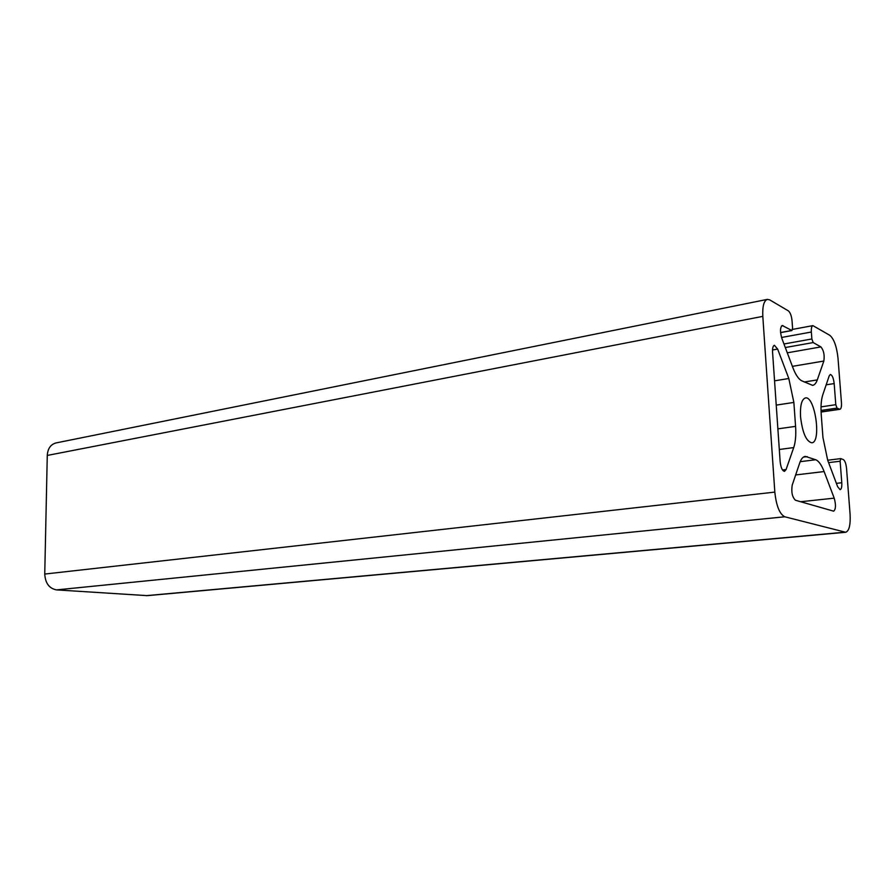<?xml version="1.0" encoding="UTF-8"?>
<svg xmlns="http://www.w3.org/2000/svg" width="895" height="895" viewBox="0 0 895 895"><rect width="100%" height="100%" fill="white"/><g stroke="black" fill="none" stroke-linecap="round" stroke-linejoin="round"><path stroke-width="1.34" d="M838.022 358.336C836.747 346.578 834.006 338.903 829.822 335.323L812.895 325.623C811.664 326.093 811.15 328.23 811.351 332.023L811.866 338.97L813.175 342.572L820.916 346.913C823.747 350.392 824.72 355.114 823.847 361.043L817.28 379.905C816.117 383.194 814.573 385.007 812.638 385.365L801.696 380.789C798.553 379.133 795.61 374.759 792.869 367.655L781.861 338.388C779.937 331.665 780.071 327.38 782.264 325.511L791.93 330.535L792.567 328.051L792.053 320.88C791.516 315.812 790.285 312.478 788.35 310.867L769.745 299.892L767.362 299.377C763.882 300.686 762.361 306.347 762.808 316.371L774.824 492.105C776.301 505.899 779.623 514.133 784.792 516.784L845.674 532.268C849.176 531.003 850.642 524.929 850.071 514.032L846.547 468.409C846.021 463.599 844.925 460.634 843.269 459.538L840.741 458.609L840.125 461.216L841.781 482.741C841.994 486.891 841.434 489.207 840.103 489.688L837.653 486.723L827.696 460.243L822.952 437.543L821.241 414.642C820.67 406.364 821.185 399.763 822.774 394.84L829.206 375.855L830.325 374.49C832.216 374.983 833.491 378.014 834.174 383.563L835.796 404.685L837.038 408.098L839.924 409.295C841.166 408.825 841.669 406.643 841.457 402.728L838.022 358.336M788.808 378.507L793.865 402.426L795.577 426.367C796.158 435.037 795.532 442.119 793.72 447.578L786.078 469.562L784.501 471.363C782.297 470.871 780.854 467.626 780.149 461.652L772.564 352.127C772.385 348.099 773 345.828 774.399 345.313L777.643 349.072L788.808 378.507L774.555 380.834M824.116 471.553C821.554 464.941 818.757 461.003 815.714 459.739L805.243 456.383C802.972 456.718 801.115 458.922 799.705 462.983L792.22 485.101C791.146 492.082 792.232 497.128 795.454 500.249L833.659 511.179C835.863 509.233 836.053 504.892 834.207 498.157L824.116 471.553L795.655 474.943M800.555 416.869C800.029 405.603 801.64 399.293 805.388 397.951C814.998 395.523 821.722 442.443 811.799 442.801C806.216 441.448 802.468 432.811 800.555 416.869M767.362 299.377L55.971 442.947C50.657 444.423 47.759 448.585 47.267 455.443L44.75 574.053C45.321 583.238 49.247 588.518 56.53 589.894L147.351 595.645L845.674 532.268M786.078 469.562L782.521 469.987M793.72 447.578L779.31 449.48M811.351 332.023L781.548 337.471M811.866 338.97L783.975 343.993M813.175 342.572L785.307 347.528M777.643 349.072L772.53 349.99M793.865 402.426L776.233 405.111M795.577 426.367L777.878 428.862M839.387 409.205L821.073 411.879M837.038 408.098L821.028 410.447M835.796 404.685L821.028 406.878M834.174 383.563L826.163 384.828M841.781 482.741L836.389 483.356M840.125 461.216L828.591 462.637M844.902 532.201L146.153 595.656M784.792 516.784L56.53 589.894M774.824 492.105L44.75 574.053M762.808 316.371L47.267 455.443M791.627 330.479L780.574 332.526M783.091 325.679L781.536 325.97M817.28 379.905L804.202 382.008M823.847 361.043L792.388 366.357M820.916 346.913L787.287 352.809M815.714 459.739L800.186 461.675M807.212 456.629L803.408 457.11M834.207 498.157L800.622 501.737M792.545 329.405L812.895 325.623M821.084 412.047L839.924 409.295M827.685 460.231L840.741 458.609M780.585 332.638L791.93 330.535"/></g></svg>
